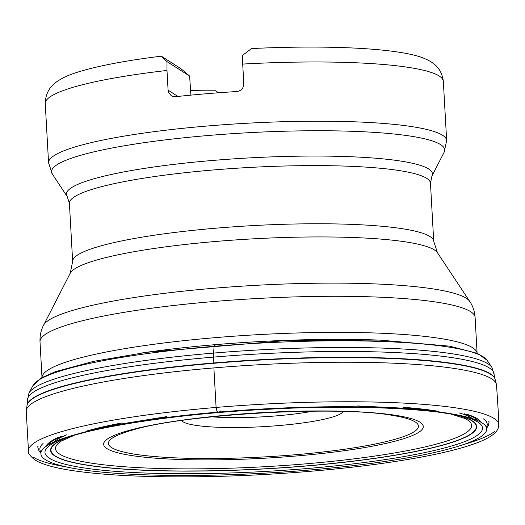 <?xml version="1.0" encoding="UTF-8"?>
<svg xmlns="http://www.w3.org/2000/svg" width="525" height="525" viewBox="0 0 525 525"><rect width="100%" height="100%" fill="white"/><g stroke="black" fill="none" stroke-linecap="round" stroke-linejoin="round"><path stroke-width="0.79" d="M190.897 95.13L189.63 76.079L166.989 61.615L161.313 56.168A188.895 26.939 176.8 0 0 62.869 78.035C56.365 81.683 45.577 87.518 45.255 103.589A199.356 28.435 176.8 0 1 166.989 70.455L168.092 90.156L168.61 92.505L171.242 95.721L173.834 96.679L175.488 96.705A199.356 28.435 -3.2 0 1 236.69 91.547C241.205 90.864 243.574 88.279 243.803 83.777L242.701 64.076L242.701 55.237L251.527 48.562A188.895 26.939 176.8 0 1 422.992 57.901C429.863 60.802 441.236 65.395 443.343 81.336A199.356 28.435 176.8 0 0 242.701 64.076M166.989 61.615L166.989 70.455M190.601 90.484A97.027 13.84 176.8 0 0 215.493 90.772L218.623 92.774M161.313 56.168L181.046 68.775L189.63 76.079M215.493 90.772L217.763 92.833M213.885 367.907L216.097 407.439L217.028 411.488L218.761 412.545L220.592 410.977M215.02 345.548C214.561 344.472 214.252 344.722 214.082 346.303L213.603 353.082L213.806 363.287M168.092 90.156L177.936 96.443M111.608 447.582A155.262 22.148 176.8 0 0 294.761 454.788A155.262 22.148 176.8 0 0 415.268 421.988A155.262 22.148 176.8 0 0 393.468 415.583C340.594 405.267 183.474 414.054 132.077 430.198A155.262 22.148 176.8 0 0 111.608 447.582M343.087 411.475A81.047 11.557 -3.2 0 1 267.881 426.379A81.047 11.557 -3.2 0 1 183.087 421.811A81.047 11.557 -3.2 0 1 181.689 420.499M419.993 422.218A160.066 22.831 -3.2 0 1 213.176 459.867A160.066 22.831 -3.2 0 1 157.244 424.141A160.066 22.831 -3.2 0 1 419.993 422.218M472.546 418.688A212.625 30.325 176.8 0 0 471.391 417.887A212.625 30.325 176.8 0 0 458.948 412.853M66.701 434.785A212.625 30.325 176.8 0 0 53.839 442.096M51.233 447.727A212.625 30.325 176.8 0 0 51.338 448.219M475.716 424.495A212.625 30.325 176.8 0 0 475.768 423.99M467.578 414.481A218.682 31.192 -3.2 0 1 477.396 418.76A218.682 31.192 -3.2 0 1 481.182 422.336M457.347 440.56A218.682 31.192 -3.2 0 1 452.445 442.109M76.427 463.129A218.682 31.192 -3.2 0 1 71.38 462.138M45.662 446.683A218.682 31.192 -3.2 0 1 58.308 437.364M43.063 443.467A224.024 31.953 176.8 0 0 41.042 452.248M168.322 470.958A224.024 31.953 176.8 0 0 196.324 470.984M334.169 463.28A224.024 31.953 176.8 0 0 361.994 460.13M486.393 427.35A224.024 31.953 176.8 0 0 483.407 418.852M488.742 421.201A225.881 32.215 -3.2 0 1 488.985 422.684L488.985 421.332M40.884 453.088L38.962 450.798L37.944 447.897A225.881 32.215 -3.2 0 1 38.023 446.401M376.989 340.003A218.84 31.211 176.8 0 0 140.136 353.233M470.63 311.653A217.888 31.08 176.8 0 0 234.603 299.919A217.888 31.08 176.8 0 0 40.005 341.775C39.782 335.685 40.97 330.173 43.562 325.244A214.161 30.548 -3.2 0 1 243.101 286.092A214.161 30.548 -3.2 0 1 466.213 298.22A214.161 30.548 -3.2 0 1 469.737 301.416C472.861 306.029 474.652 311.371 475.112 317.448A217.888 31.08 176.8 0 0 470.63 311.653M42.02 377.547A217.888 31.08 -3.2 0 1 257.841 334.668A217.888 31.08 -3.2 0 1 477.1 353.22L475.112 317.448M70.219 273.243L72.653 261.509A180.81 25.791 -3.2 0 1 251.744 225.671A180.81 25.791 -3.2 0 1 433.716 241.323L437.443 252.709A184.537 26.322 176.8 0 0 434.411 249.952A184.537 26.322 176.8 0 0 242.156 239.498A184.537 26.322 176.8 0 0 70.219 273.243L43.562 325.244M433.716 241.323L430.467 183.159A180.81 25.791 176.8 0 0 248.496 167.508A180.81 25.791 176.8 0 0 69.405 203.346L67.167 196.462A183.297 26.145 -3.2 0 1 247.964 157.986A183.297 26.145 -3.2 0 1 431.924 176.065L444.137 152.237A196.875 28.081 176.8 0 0 440.639 144.631A196.875 28.081 176.8 0 0 219.26 134.617A196.875 28.081 176.8 0 0 52.369 174.136L48.562 162.822A199.356 28.435 -3.2 0 1 170.303 129.682A199.356 28.435 -3.2 0 1 442.555 135.26A199.356 28.435 -3.2 0 1 446.657 140.562L443.343 81.336M211.693 416.824A74.176 10.579 176.8 0 0 312.854 411.167M48.339 444.931A216.661 30.903 -3.2 0 1 56.483 438.69L61.464 436.347M464.323 413.825L469.54 415.597A216.661 30.903 -3.2 0 1 475.394 418.471A216.661 30.903 -3.2 0 1 478.327 420.892M473.406 432.331A216.661 30.903 -3.2 0 1 471.798 433.289M56.208 456.52A216.661 30.903 -3.2 0 1 54.508 455.752M496.525 384.95A235.508 33.587 -3.2 0 0 259.521 364.717A235.508 33.587 -3.2 0 0 26.25 411.246L27.09 404.992A234.59 33.462 -3.2 0 1 27.09 404.978A234.59 33.462 -3.2 0 1 259.265 360.111A234.59 33.462 -3.2 0 1 494.99 378.82A234.59 33.462 -3.2 0 1 494.996 378.833L496.525 384.956A235.508 33.587 -3.2 0 1 496.525 384.956L498.212 410.832L498.75 424.725L498.225 428.039C496.643 433.079 489.707 437.962 477.422 442.673C457.912 450.063 428.137 456.691 388.093 462.558C332.889 470.643 262.487 475.939 199.612 476.746C143.948 477.409 100.072 475.125 67.974 469.888C55.053 467.723 45.248 465.078 38.561 461.941L34.821 459.887C29.682 455.549 27.569 452.589 28.475 451.014L28.475 451.014A235.508 33.587 -3.2 0 1 261.732 404.25A235.508 33.587 -3.2 0 1 498.75 424.725M494.511 431.504A235.508 33.587 -3.2 0 1 463.555 444.544M65.658 466.791A235.508 33.587 -3.2 0 1 33.443 457.282M45.465 459.723A223.282 31.848 -3.2 0 1 333.966 407.203A223.282 31.848 -3.2 0 1 411.987 457.032A223.282 31.848 -3.2 0 1 45.465 459.723M49.448 458.273A219.109 31.251 -3.2 0 1 52.441 443.691A219.109 31.251 -3.2 0 1 52.447 443.691C72.673 430.323 170.349 413.733 269.168 409.218C363.077 403.902 453.508 409.703 474.114 420.118A219.109 31.251 -3.2 0 1 315.912 467.768A219.109 31.251 -3.2 0 1 49.481 458.292A219.109 31.251 -3.2 0 1 49.448 458.273M77.812 433.919A219.109 31.251 -3.2 0 1 447.818 413.234M458.633 415.511A213.393 30.437 -3.2 0 1 328.473 463.962A213.393 30.437 -3.2 0 1 54.974 456.061A213.393 30.437 -3.2 0 1 54.679 455.864A213.393 30.437 -3.2 0 1 67.305 437.384M456.901 415.144A213.019 30.384 -3.2 0 1 329.969 463.713A213.019 30.384 -3.2 0 1 55.335 455.995A213.019 30.384 -3.2 0 1 55.027 455.792A213.019 30.384 -3.2 0 1 68.992 436.833M450.673 413.976L464.783 418.418A208.366 29.722 -3.2 0 1 464.789 418.418A208.366 29.722 -3.2 0 1 311.017 463.385A208.366 29.722 -3.2 0 1 59.804 454.178A208.366 29.722 -3.2 0 1 59.45 453.941A208.366 29.722 -3.2 0 1 58.754 453.449A208.366 29.722 -3.2 0 1 61.523 440.967L75.049 434.976M86.369 431.11A208.366 29.722 -3.2 0 1 121.728 422.992M402.957 407.269A208.366 29.722 -3.2 0 1 438.992 411.397M487.056 360.242L477.573 353.43L449.767 346.172L379.792 340.095L287.365 340.462L146.757 352.301L93.634 361.338L55.453 371.621L41.6 377.79L32.904 385.632A228.27 32.557 -3.2 0 1 258.32 343.212A228.27 32.557 -3.2 0 1 487.056 360.242L491.853 367.29L494.104 374.437A233.684 33.331 -3.2 0 1 494.104 374.437L494.852 378.479A234.472 33.443 -3.2 0 1 494.852 378.486L494.99 378.82M32.904 385.632L28.921 393.166A232.68 33.187 -3.2 0 1 258.694 349.926A232.68 33.187 -3.2 0 1 491.853 367.29M28.921 393.166L27.484 400.529A233.684 33.331 -3.2 0 1 27.477 400.523A233.684 33.331 -3.2 0 1 258.917 353.929A233.684 33.331 -3.2 0 1 494.104 374.43M27.188 404.637A234.472 33.443 -3.2 0 1 27.188 404.624L27.188 404.624A234.472 33.443 -3.2 0 1 259.245 359.776A234.472 33.443 -3.2 0 1 494.852 378.479M37.944 447.897L37.8 446.558M42.007 377.554L40.005 341.775M437.443 252.709L469.737 301.416M72.653 261.509L69.405 203.346M67.167 196.462L52.369 174.136M48.562 162.822L45.255 103.589M446.657 140.562L444.137 152.237M430.467 183.159L431.924 176.065M488.985 422.684L488.322 425.624L486.642 428.17M356.436 460.832L325.861 464.126M204.665 470.899L173.926 471.037M26.25 411.246L28.475 451.014M65.888 437.476L107.848 426.129L166.615 416.627M357.643 405.943L417.099 408.844L460.058 415.439M27.477 400.523L27.09 404.978"/></g></svg>
